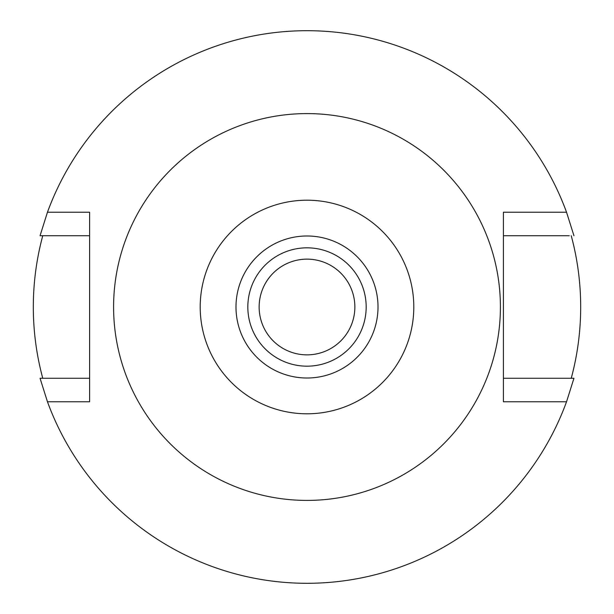 <?xml version="1.0" encoding="UTF-8"?>
<svg xmlns="http://www.w3.org/2000/svg" width="614" height="614" viewBox="0 0 614 614"><rect width="100%" height="100%" fill="white"/><g stroke="black" fill="none" stroke-linecap="round" stroke-linejoin="round"><path stroke-width="0.92" d="M307 413.798A106.798 106.798 0 0 1 200.202 307A106.798 106.798 0 0 1 307 200.202A106.798 106.798 0 0 1 413.798 307A106.798 106.798 0 0 1 307 413.798M307 378.009A71.009 71.009 0 0 0 378.009 307A71.009 71.009 0 0 0 307 235.991A71.009 71.009 0 0 0 235.991 307A71.009 71.009 0 0 0 307 378.009M307 500.41A193.41 193.41 0 0 1 113.59 307A193.41 193.41 0 0 1 307 113.59A193.41 193.41 0 0 1 500.41 307A193.41 193.41 0 0 1 307 500.41M503.411 212.229L503.411 401.771L566.538 401.771A276.3 276.3 0 0 1 47.462 401.771L89.613 401.771L89.613 212.229L47.462 212.229A276.3 276.3 0 0 1 566.538 212.229L503.411 212.229M569.285 235.73L503.411 235.73M541.648 235.73L557.051 235.73M573.952 235.73L566.538 212.229M47.462 212.229L40.048 235.73L89.613 235.73M53.917 235.73L48.567 235.73M89.613 378.27L40.048 378.27L47.462 401.771M566.538 401.771L573.952 378.27L503.411 378.27M560.083 378.27L565.433 378.27M72.352 378.27L56.948 378.27M40.048 378.27L44.715 378.27M571.243 235.73A273.69 273.69 0 0 1 571.243 378.27M42.757 378.27A273.69 273.69 0 0 1 42.757 235.73M307 259.139A47.861 47.861 0 0 0 259.139 307A47.861 47.861 0 0 0 307 354.861A47.861 47.861 0 0 0 354.861 307A47.861 47.861 0 0 0 307 259.139M307 247.826A59.174 59.174 0 0 0 247.826 307A59.174 59.174 0 0 0 307 366.174A59.174 59.174 0 0 0 366.174 307A59.174 59.174 0 0 0 307 247.826"/></g></svg>
